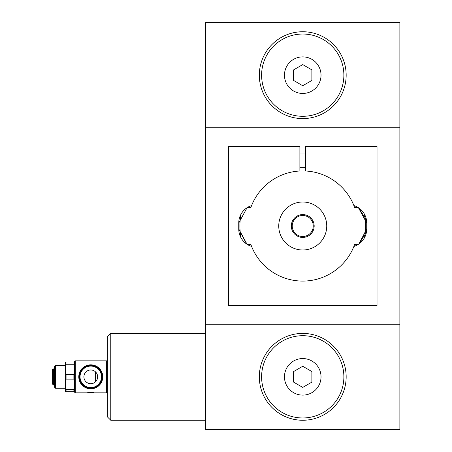 <?xml version="1.0" encoding="UTF-8"?>
<svg xmlns="http://www.w3.org/2000/svg" width="452" height="452" viewBox="0 0 452 452"><rect width="100%" height="100%" fill="white"/><g stroke="black" fill="none" stroke-linecap="round" stroke-linejoin="round"><path stroke-width="0.68" d="M74.546 391.692L73.885 391.692L73.885 389.404L66.065 389.404L65.404 384.262L66.065 379.121L73.885 379.121L73.885 374.55L66.065 374.55L66.065 379.121M73.885 389.404L74.546 384.262L73.885 379.121M66.065 361.979L65.404 369.408L65.404 361.979L74.546 361.979M66.065 374.55L65.404 369.408L65.404 365.408L55.579 365.408L55.579 388.262L65.404 388.262L65.404 369.408M66.065 389.404L66.065 391.692L65.404 391.692L65.404 384.262M55.579 365.408L54.438 366.549L54.438 387.121L55.579 388.262M73.885 374.55L74.546 369.408L73.885 361.979M73.885 364.267L66.065 364.267M73.885 391.692L66.065 391.692M107.344 361.527L106.655 360.837L106.655 392.833L86.773 392.833L89.92 392.347M106.655 360.837L75.235 360.837L75.235 392.833L86.773 392.833M92.315 392.404L93.604 392.585M52.652 384.217L52.127 383.691L52.127 369.979L52.652 369.453L52.652 384.217L54.438 385.612M95.31 371.697L95.31 381.98L96.14 381.104M97.547 375.781L96.982 373.923M96.57 373.177L95.445 371.821M96.575 380.494L96.982 379.742M97.321 378.872L97.632 376.838A6.853 6.853 0 0 1 87.343 382.776A6.853 6.853 0 0 1 87.343 370.9A6.853 6.853 0 0 1 97.632 376.838M90.773 388.833A12.001 12.001 0 0 1 80.383 370.838A12.001 12.001 0 0 1 101.163 370.838A12.001 12.001 0 0 1 90.773 388.833M89.92 392.376L90.553 392.325M92.027 392.376L90.553 392.376M110.768 333.412L107.344 336.842L107.344 416.829L110.768 420.258L110.768 333.412L205.615 333.412M205.615 324.27L205.615 22.6L399.873 22.6L399.873 429.4L205.615 429.4L205.615 324.27L399.873 324.27M365.623 216.751A18.283 18.283 0 0 0 364.481 214.237A62.851 62.851 0 0 1 364.481 237.763A18.283 18.283 0 0 0 366.736 228.972L366.736 223.028L358.442 207.717L366.436 219.757A18.283 18.283 0 0 1 366.736 223.028A18.283 18.283 0 0 0 353.893 205.575A55.076 55.076 0 0 0 305.603 170.997L305.603 146.471L377.019 146.471L377.019 305.529L228.469 305.529L228.469 146.471L299.885 146.471L299.885 170.997A55.076 55.076 0 0 0 250.787 207.717L247.046 207.717L238.752 223.028A18.283 18.283 0 0 1 241.006 214.237A62.851 62.851 0 0 0 241.006 237.763A18.283 18.283 0 0 1 239.865 235.249M251.594 205.575A18.283 18.283 0 0 0 238.752 223.028L238.752 228.972A18.283 18.283 0 0 0 239.046 232.243M358.442 244.283L354.696 244.283A55.076 55.076 0 0 1 353.893 246.425A18.283 18.283 0 0 0 366.736 228.972L358.905 243.973L366.436 232.255M358.442 207.717L354.696 207.717A55.076 55.076 0 0 0 353.893 205.575M251.594 246.425A18.283 18.283 0 0 1 238.752 228.972L247.046 244.283L250.787 244.283A55.076 55.076 0 0 0 353.893 246.425M238.752 228.972L246.583 243.973M247.046 207.717L238.752 223.028M205.615 127.73L399.873 127.73M90.773 365.521A11.311 11.311 0 0 1 100.57 382.494A11.311 11.311 0 0 1 80.976 382.494A11.311 11.311 0 0 1 90.773 365.521A11.311 11.311 0 0 1 100.57 382.494A11.311 11.311 0 0 1 80.976 382.494A11.311 11.311 0 0 1 90.773 365.521M54.438 368.058L53.681 368.962L53.681 384.714M52.652 369.453L53.681 368.962M75.235 360.837L74.546 361.527L74.546 392.15L75.235 392.833M302.744 417.976A41.138 41.138 0 0 0 338.367 356.266A41.138 41.138 0 0 0 267.115 356.266A41.138 41.138 0 0 0 302.744 417.976M293.602 382.115L293.602 371.555L302.744 366.278L311.886 371.555L311.886 382.115L302.744 387.392L293.602 382.115M284.461 75.162A18.283 18.283 0 0 1 311.886 59.331A18.283 18.283 0 0 1 311.886 90.999A18.283 18.283 0 0 1 284.461 75.162M302.744 116.3A41.138 41.138 0 0 0 338.367 54.596A41.138 41.138 0 0 0 267.115 54.596A41.138 41.138 0 0 0 302.744 116.3M302.744 202.004A23.996 23.996 0 0 0 281.963 238.001A23.996 23.996 0 0 0 323.525 238.001A23.996 23.996 0 0 0 302.744 202.004M259.324 75.162A43.42 43.42 0 0 0 302.744 118.588A43.42 43.42 0 0 0 346.164 75.162A43.42 43.42 0 0 0 302.744 31.742A43.42 43.42 0 0 0 259.324 75.162M302.744 85.722L293.602 80.445L293.602 69.885L302.744 64.608L311.886 69.885L311.886 80.445L302.744 85.722M259.324 376.838A43.42 43.42 0 0 0 302.744 420.258A43.42 43.42 0 0 0 346.164 376.838A43.42 43.42 0 0 0 302.744 333.412A43.42 43.42 0 0 0 259.324 376.838M302.744 215.485A10.515 10.515 0 0 1 311.846 231.254A10.515 10.515 0 0 1 293.642 231.254A10.515 10.515 0 0 1 302.744 215.485M302.744 214.576A11.424 11.424 0 0 1 312.637 231.712A11.424 11.424 0 0 1 292.845 231.712A11.424 11.424 0 0 1 302.744 214.576M284.461 376.838A18.283 18.283 0 0 1 311.886 361.001A18.283 18.283 0 0 1 311.886 392.669A18.283 18.283 0 0 1 284.461 376.838M90.773 366.086A10.746 10.746 0 0 1 100.078 382.211A10.746 10.746 0 0 1 81.467 382.211A10.746 10.746 0 0 1 90.773 366.086M305.603 154.008L299.885 154.008M305.603 167.72L299.885 167.72M205.615 420.258L110.768 420.258M107.344 392.15L106.655 392.833"/></g></svg>
